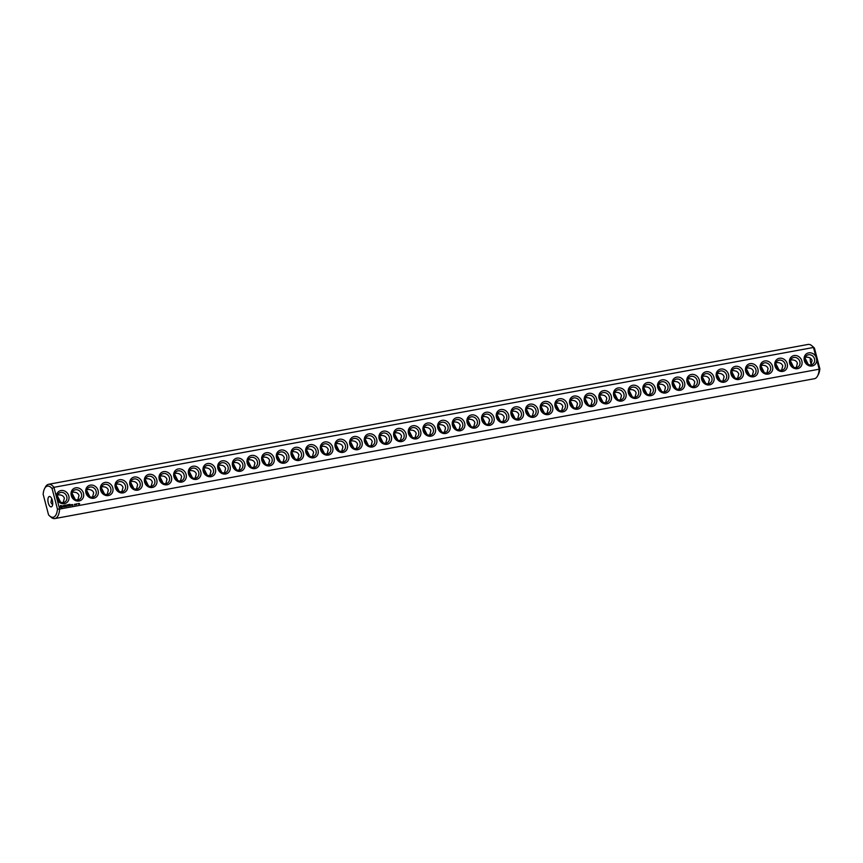 <?xml version="1.0" encoding="UTF-8"?>
<svg xmlns="http://www.w3.org/2000/svg" width="863" height="863" viewBox="0 0 863 863"><rect width="100%" height="100%" fill="white"/><g stroke="black" fill="none" stroke-linecap="round" stroke-linejoin="round"><path stroke-width="1.29" d="M817.541 376.02A17.422 7.465 79.6 0 0 819.203 369.202L59.633 509.062A17.422 7.465 79.6 0 1 54.876 518.566A17.422 7.465 79.6 0 1 51.014 517.153L49.676 515.988A15.836 6.785 79.6 0 1 48.544 514.823L43.15 494.251A15.836 6.785 79.6 0 1 44.617 488.555A15.836 6.785 79.6 0 1 52.071 488.555L53.938 487.325L813.496 347.465L814.456 348.177L819.85 368.749A15.836 6.785 79.6 0 1 818.383 374.445L817.541 376.02A17.422 7.465 79.6 0 1 814.435 378.706L54.876 518.566M49.676 515.988A15.836 6.785 79.6 0 0 57.465 509.127L59.633 509.062L57.195 499.763A6.861 6.106 57.4 0 0 65.146 503.474A6.861 6.106 57.4 0 0 68.803 495.977A6.861 6.106 57.4 0 0 61.726 490.454A6.861 6.106 57.4 0 0 56.375 496.635L53.938 487.325A17.422 7.465 79.6 0 0 48.565 484.294A17.422 7.465 79.6 0 0 45.459 486.98L44.617 488.555M819.85 368.749L819.203 369.202L815.945 356.775A6.861 6.106 57.4 0 0 805.546 354.661A6.861 6.106 57.4 0 0 808.383 365.459A6.861 6.106 57.4 0 0 816.765 359.893M815.945 356.775L813.496 347.465A17.422 7.465 79.6 0 0 811.986 345.847A17.422 7.465 79.6 0 0 808.124 344.434L48.565 484.294M801.867 361.004A6.861 6.106 57.4 0 0 791.231 357.002A6.861 6.106 57.4 0 0 794.208 368.361A6.861 6.106 57.4 0 0 801.867 361.004M787.207 363.701A6.861 6.106 57.4 0 0 776.571 359.709A6.861 6.106 57.4 0 0 779.548 371.068A6.861 6.106 57.4 0 0 787.207 363.701M772.547 366.397A6.861 6.106 57.4 0 0 761.91 362.406A6.861 6.106 57.4 0 0 764.888 373.765A6.861 6.106 57.4 0 0 772.547 366.397M757.887 369.105A6.861 6.106 57.4 0 0 747.239 365.103A6.861 6.106 57.4 0 0 750.227 376.462A6.861 6.106 57.4 0 0 757.887 369.105M743.226 371.802A6.861 6.106 57.4 0 0 732.579 367.8A6.861 6.106 57.4 0 0 735.567 379.159A6.861 6.106 57.4 0 0 743.226 371.802M728.555 374.499A6.861 6.106 57.4 0 0 717.919 370.507A6.861 6.106 57.4 0 0 720.896 381.867A6.861 6.106 57.4 0 0 728.555 374.499M713.895 377.196A6.861 6.106 57.4 0 0 703.259 373.204A6.861 6.106 57.4 0 0 706.236 384.564A6.861 6.106 57.4 0 0 713.895 377.196M699.235 379.903A6.861 6.106 57.4 0 0 688.598 375.901A6.861 6.106 57.4 0 0 691.576 387.26A6.861 6.106 57.4 0 0 699.235 379.903M684.575 382.6A6.861 6.106 57.4 0 0 673.938 378.598A6.861 6.106 57.4 0 0 676.916 389.957A6.861 6.106 57.4 0 0 684.575 382.6M669.915 385.297A6.861 6.106 57.4 0 0 659.278 381.306A6.861 6.106 57.4 0 0 662.255 392.665A6.861 6.106 57.4 0 0 669.915 385.297M655.254 387.994A6.861 6.106 57.4 0 0 644.618 384.003A6.861 6.106 57.4 0 0 647.595 395.362A6.861 6.106 57.4 0 0 655.254 387.994M640.594 390.702A6.861 6.106 57.4 0 0 629.958 386.7A6.861 6.106 57.4 0 0 632.935 398.059A6.861 6.106 57.4 0 0 640.594 390.702M625.934 393.399A6.861 6.106 57.4 0 0 615.297 389.396A6.861 6.106 57.4 0 0 618.275 400.756A6.861 6.106 57.4 0 0 625.934 393.399M611.274 396.095A6.861 6.106 57.4 0 0 600.626 392.104A6.861 6.106 57.4 0 0 603.615 403.463A6.861 6.106 57.4 0 0 611.274 396.095M596.613 398.792A6.861 6.106 57.4 0 0 585.966 394.801A6.861 6.106 57.4 0 0 588.954 406.16A6.861 6.106 57.4 0 0 596.613 398.792M581.942 401.5A6.861 6.106 57.4 0 0 571.306 397.498A6.861 6.106 57.4 0 0 574.294 408.857A6.861 6.106 57.4 0 0 581.942 401.5M567.282 404.197A6.861 6.106 57.4 0 0 556.646 400.195A6.861 6.106 57.4 0 0 559.623 411.554A6.861 6.106 57.4 0 0 567.282 404.197M552.622 406.894A6.861 6.106 57.4 0 0 541.986 402.902A6.861 6.106 57.4 0 0 544.963 414.262A6.861 6.106 57.4 0 0 552.622 406.894M537.962 409.591A6.861 6.106 57.4 0 0 527.325 405.599A6.861 6.106 57.4 0 0 530.303 416.958A6.861 6.106 57.4 0 0 537.962 409.591M523.302 412.298A6.861 6.106 57.4 0 0 512.665 408.296A6.861 6.106 57.4 0 0 515.643 419.655A6.861 6.106 57.4 0 0 523.302 412.298M508.641 414.995A6.861 6.106 57.4 0 0 498.005 410.993A6.861 6.106 57.4 0 0 500.982 422.352A6.861 6.106 57.4 0 0 508.641 414.995M493.981 417.692A6.861 6.106 57.4 0 0 483.345 413.701A6.861 6.106 57.4 0 0 486.322 425.06A6.861 6.106 57.4 0 0 493.981 417.692M479.321 420.389A6.861 6.106 57.4 0 0 468.685 416.398A6.861 6.106 57.4 0 0 471.662 427.757A6.861 6.106 57.4 0 0 479.321 420.389M464.661 423.097A6.861 6.106 57.4 0 0 454.024 419.094A6.861 6.106 57.4 0 0 457.002 430.454A6.861 6.106 57.4 0 0 464.661 423.097M450.001 425.793A6.861 6.106 57.4 0 0 439.353 421.791A6.861 6.106 57.4 0 0 442.341 433.15A6.861 6.106 57.4 0 0 450.001 425.793M79.666 503.895L79.137 503.431L79.569 503.992M78.609 504.1L78.274 503.571L78.511 504.186M79.008 503.431L78.911 504.121L78.619 503.55M76.311 503.97L76.548 504.553L76.3 503.927L77.098 503.83M75.232 504.132L75.405 504.758L75.167 504.165M72.168 504.542L72.848 505.448L72.168 504.542M74.693 504.337L74.542 504.92L74.326 504.402M71.532 504.661L71.737 505.427L71.532 504.661M71.521 505.394L70.809 504.844M69.881 504.326L69.116 504.542L69.439 505.772L70.248 505.707L69.277 504.596L69.979 504.38L69.137 504.51M68.716 504.531L69.083 505.923L68.716 504.531M68.35 504.607L67.584 504.823L68.004 506.117L68.457 505.308L67.746 504.877L68.447 504.672L67.605 504.79M67.152 504.866L66.818 505.826L66.138 505.092L66.548 506.387L66.343 505.351L66.969 505.988L67.228 505.189L67.616 506.106L67.152 504.866M66.915 505.761L66.127 505.092M65.07 505.211L65.34 506.527L66.138 506.462L65.178 505.351L65.879 505.135L65.07 505.211M63.916 505.578L64.671 506.732L64.822 505.33L63.916 505.578M62.783 505.826L63.786 506.387L63.118 506.851L64.002 506.657L63.01 506.096L63.668 505.642L62.783 505.826M60.486 505.545L60.237 507.293L61.931 507.735L62.179 505.998L60.669 505.448M435.34 428.49A6.861 6.106 57.4 0 0 424.693 424.499A6.861 6.106 57.4 0 0 427.681 435.858A6.861 6.106 57.4 0 0 435.34 428.49M420.669 431.187A6.861 6.106 57.4 0 0 410.033 427.196A6.861 6.106 57.4 0 0 413.021 438.555A6.861 6.106 57.4 0 0 420.669 431.187M406.009 433.895A6.861 6.106 57.4 0 0 395.373 429.893A6.861 6.106 57.4 0 0 398.35 441.252A6.861 6.106 57.4 0 0 406.009 433.895M391.349 436.592A6.861 6.106 57.4 0 0 380.712 432.59A6.861 6.106 57.4 0 0 383.69 443.949A6.861 6.106 57.4 0 0 391.349 436.592M376.689 439.289A6.861 6.106 57.4 0 0 366.052 435.297A6.861 6.106 57.4 0 0 369.03 446.656A6.861 6.106 57.4 0 0 376.689 439.289M362.029 441.985A6.861 6.106 57.4 0 0 351.392 437.994A6.861 6.106 57.4 0 0 354.369 449.353A6.861 6.106 57.4 0 0 362.029 441.985M347.368 444.693A6.861 6.106 57.4 0 0 336.732 440.691A6.861 6.106 57.4 0 0 339.709 452.05A6.861 6.106 57.4 0 0 347.368 444.693M332.708 447.39A6.861 6.106 57.4 0 0 322.072 443.388A6.861 6.106 57.4 0 0 325.049 454.747A6.861 6.106 57.4 0 0 332.708 447.39M318.048 450.087A6.861 6.106 57.4 0 0 307.411 446.095A6.861 6.106 57.4 0 0 310.389 457.455A6.861 6.106 57.4 0 0 318.048 450.087M303.388 452.784A6.861 6.106 57.4 0 0 292.751 448.792A6.861 6.106 57.4 0 0 295.729 460.152A6.861 6.106 57.4 0 0 303.388 452.784M288.727 455.491A6.861 6.106 57.4 0 0 278.08 451.489A6.861 6.106 57.4 0 0 281.068 462.848A6.861 6.106 57.4 0 0 288.727 455.491M274.067 458.188A6.861 6.106 57.4 0 0 263.42 454.186A6.861 6.106 57.4 0 0 266.408 465.545A6.861 6.106 57.4 0 0 274.067 458.188M259.396 460.885A6.861 6.106 57.4 0 0 248.76 456.894A6.861 6.106 57.4 0 0 251.748 468.253A6.861 6.106 57.4 0 0 259.396 460.885M244.736 463.582A6.861 6.106 57.4 0 0 234.1 459.591A6.861 6.106 57.4 0 0 237.077 470.95A6.861 6.106 57.4 0 0 244.736 463.582M230.076 466.29A6.861 6.106 57.4 0 0 219.439 462.288A6.861 6.106 57.4 0 0 222.417 473.647A6.861 6.106 57.4 0 0 230.076 466.29M215.416 468.987A6.861 6.106 57.4 0 0 204.779 464.984A6.861 6.106 57.4 0 0 207.756 476.344A6.861 6.106 57.4 0 0 215.416 468.987M200.755 471.683A6.861 6.106 57.4 0 0 190.119 467.692A6.861 6.106 57.4 0 0 193.096 479.051A6.861 6.106 57.4 0 0 200.755 471.683M186.095 474.38A6.861 6.106 57.4 0 0 175.459 470.389A6.861 6.106 57.4 0 0 178.436 481.748A6.861 6.106 57.4 0 0 186.095 474.38M171.435 477.088A6.861 6.106 57.4 0 0 160.798 473.086A6.861 6.106 57.4 0 0 163.776 484.445A6.861 6.106 57.4 0 0 171.435 477.088M156.775 479.785A6.861 6.106 57.4 0 0 146.138 475.793A6.861 6.106 57.4 0 0 149.116 487.142A6.861 6.106 57.4 0 0 156.775 479.785M142.115 482.482A6.861 6.106 57.4 0 0 131.478 478.49A6.861 6.106 57.4 0 0 134.455 489.85A6.861 6.106 57.4 0 0 142.115 482.482M127.454 485.179A6.861 6.106 57.4 0 0 116.807 481.187A6.861 6.106 57.4 0 0 119.795 492.546A6.861 6.106 57.4 0 0 127.454 485.179M112.794 487.886A6.861 6.106 57.4 0 0 102.147 483.884A6.861 6.106 57.4 0 0 105.135 495.243A6.861 6.106 57.4 0 0 112.794 487.886M98.123 490.583A6.861 6.106 57.4 0 0 87.487 486.592A6.861 6.106 57.4 0 0 90.475 497.94A6.861 6.106 57.4 0 0 98.123 490.583M83.463 493.28A6.861 6.106 57.4 0 0 72.826 489.289A6.861 6.106 57.4 0 0 75.804 500.648A6.861 6.106 57.4 0 0 83.463 493.28M57.195 499.763L56.375 496.635M57.465 509.127L52.071 488.555M66.785 496.624A5.275 4.703 57.4 0 0 59.256 493.043A5.275 4.703 57.4 0 0 58.134 500.022A5.275 4.703 57.4 0 0 64.941 501.942A5.275 4.703 57.4 0 0 66.785 496.624M814.51 358.954A5.275 4.703 57.4 0 0 806.981 355.362A5.275 4.703 57.4 0 0 805.859 362.341A5.275 4.703 57.4 0 0 812.666 364.262A5.275 4.703 57.4 0 0 814.51 358.954M799.85 361.651A5.275 4.703 57.4 0 0 792.32 358.059A5.275 4.703 57.4 0 0 791.198 365.038A5.275 4.703 57.4 0 0 798.005 366.958A5.275 4.703 57.4 0 0 799.85 361.651M785.19 364.348A5.275 4.703 57.4 0 0 777.66 360.766A5.275 4.703 57.4 0 0 776.538 367.746A5.275 4.703 57.4 0 0 783.334 369.666A5.275 4.703 57.4 0 0 785.19 364.348M770.53 367.045A5.275 4.703 57.4 0 0 763 363.463A5.275 4.703 57.4 0 0 761.878 370.443A5.275 4.703 57.4 0 0 768.674 372.363A5.275 4.703 57.4 0 0 770.53 367.045M755.869 369.752A5.275 4.703 57.4 0 0 748.329 366.16A5.275 4.703 57.4 0 0 747.218 373.14A5.275 4.703 57.4 0 0 754.014 375.06A5.275 4.703 57.4 0 0 755.869 369.752M741.209 372.449A5.275 4.703 57.4 0 0 733.669 368.857A5.275 4.703 57.4 0 0 732.558 375.837A5.275 4.703 57.4 0 0 739.354 377.757A5.275 4.703 57.4 0 0 741.209 372.449M726.549 375.146A5.275 4.703 57.4 0 0 719.008 371.565A5.275 4.703 57.4 0 0 717.887 378.544A5.275 4.703 57.4 0 0 724.693 380.464A5.275 4.703 57.4 0 0 726.549 375.146M711.878 377.843A5.275 4.703 57.4 0 0 704.348 374.262A5.275 4.703 57.4 0 0 703.226 381.241A5.275 4.703 57.4 0 0 710.033 383.161A5.275 4.703 57.4 0 0 711.878 377.843M697.218 380.551A5.275 4.703 57.4 0 0 689.688 376.958A5.275 4.703 57.4 0 0 688.566 383.938A5.275 4.703 57.4 0 0 695.373 385.858A5.275 4.703 57.4 0 0 697.218 380.551M682.557 383.248A5.275 4.703 57.4 0 0 675.028 379.655A5.275 4.703 57.4 0 0 673.906 386.635A5.275 4.703 57.4 0 0 680.713 388.555A5.275 4.703 57.4 0 0 682.557 383.248M667.897 385.944A5.275 4.703 57.4 0 0 660.368 382.363A5.275 4.703 57.4 0 0 659.246 389.342A5.275 4.703 57.4 0 0 666.053 391.263A5.275 4.703 57.4 0 0 667.897 385.944M653.237 388.641A5.275 4.703 57.4 0 0 645.707 385.06A5.275 4.703 57.4 0 0 644.585 392.039A5.275 4.703 57.4 0 0 651.392 393.96A5.275 4.703 57.4 0 0 653.237 388.641M638.577 391.349A5.275 4.703 57.4 0 0 631.047 387.757A5.275 4.703 57.4 0 0 629.925 394.736A5.275 4.703 57.4 0 0 636.732 396.656A5.275 4.703 57.4 0 0 638.577 391.349M623.917 394.046A5.275 4.703 57.4 0 0 616.387 390.454A5.275 4.703 57.4 0 0 615.265 397.433A5.275 4.703 57.4 0 0 622.061 399.353A5.275 4.703 57.4 0 0 623.917 394.046M609.256 396.743A5.275 4.703 57.4 0 0 601.727 393.161A5.275 4.703 57.4 0 0 600.605 400.141A5.275 4.703 57.4 0 0 607.401 402.061A5.275 4.703 57.4 0 0 609.256 396.743M594.596 399.44A5.275 4.703 57.4 0 0 587.056 395.858A5.275 4.703 57.4 0 0 585.945 402.838A5.275 4.703 57.4 0 0 592.741 404.758A5.275 4.703 57.4 0 0 594.596 399.44M579.936 402.147A5.275 4.703 57.4 0 0 572.396 398.555A5.275 4.703 57.4 0 0 571.284 405.534A5.275 4.703 57.4 0 0 578.081 407.455A5.275 4.703 57.4 0 0 579.936 402.147M565.276 404.844A5.275 4.703 57.4 0 0 557.735 401.252A5.275 4.703 57.4 0 0 556.613 408.231A5.275 4.703 57.4 0 0 563.42 410.152A5.275 4.703 57.4 0 0 565.276 404.844M550.605 407.541A5.275 4.703 57.4 0 0 543.075 403.96A5.275 4.703 57.4 0 0 541.953 410.939A5.275 4.703 57.4 0 0 548.76 412.859A5.275 4.703 57.4 0 0 550.605 407.541M535.945 410.238A5.275 4.703 57.4 0 0 528.415 406.656A5.275 4.703 57.4 0 0 527.293 413.636A5.275 4.703 57.4 0 0 534.1 415.556A5.275 4.703 57.4 0 0 535.945 410.238M521.284 412.946A5.275 4.703 57.4 0 0 513.755 409.353A5.275 4.703 57.4 0 0 512.633 416.333A5.275 4.703 57.4 0 0 519.44 418.253A5.275 4.703 57.4 0 0 521.284 412.946M506.624 415.642A5.275 4.703 57.4 0 0 499.094 412.05A5.275 4.703 57.4 0 0 497.973 419.03A5.275 4.703 57.4 0 0 504.779 420.95A5.275 4.703 57.4 0 0 506.624 415.642M491.964 418.339A5.275 4.703 57.4 0 0 484.434 414.758A5.275 4.703 57.4 0 0 483.312 421.737A5.275 4.703 57.4 0 0 490.119 423.657A5.275 4.703 57.4 0 0 491.964 418.339M477.304 421.036A5.275 4.703 57.4 0 0 469.774 417.455A5.275 4.703 57.4 0 0 468.652 424.434A5.275 4.703 57.4 0 0 475.448 426.354A5.275 4.703 57.4 0 0 477.304 421.036M462.644 423.744A5.275 4.703 57.4 0 0 455.114 420.152A5.275 4.703 57.4 0 0 453.992 427.131A5.275 4.703 57.4 0 0 460.788 429.051A5.275 4.703 57.4 0 0 462.644 423.744M447.983 426.441A5.275 4.703 57.4 0 0 440.454 422.848A5.275 4.703 57.4 0 0 439.332 429.828A5.275 4.703 57.4 0 0 446.128 431.748A5.275 4.703 57.4 0 0 447.983 426.441M72.891 505.362L72.578 504.596M71.791 505.34L71.877 504.769M69.903 504.963L69.299 505.114M70.173 505.718L69.439 505.211M69.137 505.826L68.706 504.672M68.371 505.243L67.767 505.405M67.616 506.106L67.195 504.941M67.228 505.189L67.023 505.934M66.591 506.29L66.343 505.351M65.782 505.082L65.038 505.265M66.073 506.473L65.34 505.966M65.793 505.718L65.2 505.869M64.736 505.265L63.851 505.481M64.725 506.635L64.423 505.491M63.679 506.754L63.085 506.775M63.894 506.257L62.902 506.16M63.711 506.905L63.797 506.322M433.323 429.138A5.275 4.703 57.4 0 0 425.783 425.556A5.275 4.703 57.4 0 0 424.672 432.536A5.275 4.703 57.4 0 0 431.468 434.456A5.275 4.703 57.4 0 0 433.323 429.138M418.663 431.834A5.275 4.703 57.4 0 0 411.122 428.253A5.275 4.703 57.4 0 0 410.011 435.232A5.275 4.703 57.4 0 0 416.807 437.153A5.275 4.703 57.4 0 0 418.663 431.834M404.003 434.542A5.275 4.703 57.4 0 0 396.462 430.95A5.275 4.703 57.4 0 0 395.34 437.929A5.275 4.703 57.4 0 0 402.147 439.85A5.275 4.703 57.4 0 0 404.003 434.542M389.332 437.239A5.275 4.703 57.4 0 0 381.802 433.647A5.275 4.703 57.4 0 0 380.68 440.626A5.275 4.703 57.4 0 0 387.487 442.546A5.275 4.703 57.4 0 0 389.332 437.239M374.671 439.936A5.275 4.703 57.4 0 0 367.142 436.354A5.275 4.703 57.4 0 0 366.02 443.334A5.275 4.703 57.4 0 0 372.827 445.254A5.275 4.703 57.4 0 0 374.671 439.936M360.011 442.633A5.275 4.703 57.4 0 0 352.482 439.051A5.275 4.703 57.4 0 0 351.36 446.031A5.275 4.703 57.4 0 0 358.167 447.951A5.275 4.703 57.4 0 0 360.011 442.633M345.351 445.34A5.275 4.703 57.4 0 0 337.821 441.748A5.275 4.703 57.4 0 0 336.699 448.728A5.275 4.703 57.4 0 0 343.506 450.648A5.275 4.703 57.4 0 0 345.351 445.34M330.691 448.037A5.275 4.703 57.4 0 0 323.161 444.445A5.275 4.703 57.4 0 0 322.039 451.425A5.275 4.703 57.4 0 0 328.846 453.345A5.275 4.703 57.4 0 0 330.691 448.037M316.031 450.734A5.275 4.703 57.4 0 0 308.501 447.153A5.275 4.703 57.4 0 0 307.379 454.132A5.275 4.703 57.4 0 0 314.175 456.052A5.275 4.703 57.4 0 0 316.031 450.734M301.37 453.431A5.275 4.703 57.4 0 0 293.841 449.85A5.275 4.703 57.4 0 0 292.719 456.829A5.275 4.703 57.4 0 0 299.515 458.749A5.275 4.703 57.4 0 0 301.37 453.431M286.71 456.139A5.275 4.703 57.4 0 0 279.181 452.546A5.275 4.703 57.4 0 0 278.059 459.526A5.275 4.703 57.4 0 0 284.855 461.446A5.275 4.703 57.4 0 0 286.71 456.139M272.05 458.836A5.275 4.703 57.4 0 0 264.51 455.243A5.275 4.703 57.4 0 0 263.398 462.223A5.275 4.703 57.4 0 0 270.195 464.143A5.275 4.703 57.4 0 0 272.05 458.836M257.39 461.532A5.275 4.703 57.4 0 0 249.849 457.951A5.275 4.703 57.4 0 0 248.738 464.93A5.275 4.703 57.4 0 0 255.534 466.851A5.275 4.703 57.4 0 0 257.39 461.532M242.73 464.229A5.275 4.703 57.4 0 0 235.189 460.648A5.275 4.703 57.4 0 0 234.067 467.627A5.275 4.703 57.4 0 0 240.874 469.548A5.275 4.703 57.4 0 0 242.73 464.229M228.059 466.937A5.275 4.703 57.4 0 0 220.529 463.345A5.275 4.703 57.4 0 0 219.407 470.324A5.275 4.703 57.4 0 0 226.214 472.244A5.275 4.703 57.4 0 0 228.059 466.937M213.398 469.634A5.275 4.703 57.4 0 0 205.869 466.042A5.275 4.703 57.4 0 0 204.747 473.021A5.275 4.703 57.4 0 0 211.554 474.941A5.275 4.703 57.4 0 0 213.398 469.634M198.738 472.331A5.275 4.703 57.4 0 0 191.208 468.749A5.275 4.703 57.4 0 0 190.087 475.729A5.275 4.703 57.4 0 0 196.893 477.649A5.275 4.703 57.4 0 0 198.738 472.331M184.078 475.028A5.275 4.703 57.4 0 0 176.548 471.446A5.275 4.703 57.4 0 0 175.426 478.426A5.275 4.703 57.4 0 0 182.233 480.346A5.275 4.703 57.4 0 0 184.078 475.028M169.418 477.735A5.275 4.703 57.4 0 0 161.888 474.143A5.275 4.703 57.4 0 0 160.766 481.123A5.275 4.703 57.4 0 0 167.573 483.043A5.275 4.703 57.4 0 0 169.418 477.735M154.757 480.432A5.275 4.703 57.4 0 0 147.228 476.84A5.275 4.703 57.4 0 0 146.106 483.819A5.275 4.703 57.4 0 0 152.902 485.74A5.275 4.703 57.4 0 0 154.757 480.432M140.097 483.129A5.275 4.703 57.4 0 0 132.568 479.548A5.275 4.703 57.4 0 0 131.446 486.527A5.275 4.703 57.4 0 0 138.242 488.447A5.275 4.703 57.4 0 0 140.097 483.129M125.437 485.826A5.275 4.703 57.4 0 0 117.897 482.244A5.275 4.703 57.4 0 0 116.785 489.224A5.275 4.703 57.4 0 0 123.582 491.144A5.275 4.703 57.4 0 0 125.437 485.826M110.777 488.534A5.275 4.703 57.4 0 0 103.236 484.941A5.275 4.703 57.4 0 0 102.125 491.921A5.275 4.703 57.4 0 0 108.921 493.841A5.275 4.703 57.4 0 0 110.777 488.534M96.117 491.23A5.275 4.703 57.4 0 0 88.576 487.638A5.275 4.703 57.4 0 0 87.465 494.618A5.275 4.703 57.4 0 0 94.261 496.538A5.275 4.703 57.4 0 0 96.117 491.23M81.456 493.927A5.275 4.703 57.4 0 0 73.916 490.346A5.275 4.703 57.4 0 0 72.794 497.325A5.275 4.703 57.4 0 0 79.601 499.246A5.275 4.703 57.4 0 0 81.456 493.927M48.986 496.646A5.275 2.265 79.6 0 1 49.353 496.495A5.275 2.265 79.6 0 1 52.535 501.284A5.275 2.265 79.6 0 1 51.262 506.883A5.275 2.265 79.6 0 1 48.177 502.546A5.275 2.265 79.6 0 1 48.986 496.646M811.986 345.847L813.324 347.012A15.836 6.785 79.6 0 1 814.456 348.177M811.285 364.359A5.275 2.265 79.6 0 1 810.389 358.177M63.172 502.579L64.358 498.178C63.42 495.642 61.176 494.575 57.627 494.974M810.896 364.898L812.083 360.507C811.144 357.962 808.901 356.894 805.352 357.293M796.236 367.595L797.423 363.204C796.484 360.669 794.24 359.601 790.681 360M781.576 370.292L782.752 365.901C781.824 363.366 779.58 362.298 776.02 362.697M766.916 372.999L768.092 368.598C767.164 366.063 764.92 364.995 761.36 365.394M752.256 375.696L753.431 371.306C752.504 368.76 750.26 367.692 746.7 368.091M737.595 378.393L738.771 374.003C737.833 371.468 735.589 370.4 732.04 370.799M722.924 381.09L724.111 376.7C723.172 374.164 720.929 373.096 717.38 373.496M708.264 383.798L709.451 379.396C708.512 376.861 706.268 375.793 702.719 376.192M693.604 386.495L694.791 382.104C693.852 379.558 691.608 378.49 688.059 378.889M678.944 389.191L680.13 384.801C679.192 382.266 676.948 381.198 673.399 381.597M664.283 391.888L665.47 387.498C664.532 384.963 662.288 383.895 658.739 384.294M649.623 394.596L650.81 390.195C649.871 387.66 647.628 386.592 644.078 386.991M634.963 397.293L636.15 392.902C635.211 390.356 632.967 389.289 629.407 389.688M620.303 399.99L621.479 395.599C620.551 393.064 618.307 391.996 614.747 392.395M605.643 402.687L606.818 398.296C605.891 395.761 603.647 394.693 600.087 395.092M590.982 405.394L592.158 400.993C591.231 398.458 588.976 397.39 585.427 397.789M576.322 408.091L577.498 403.701C576.56 401.155 574.316 400.087 570.767 400.486M561.651 410.788L562.838 406.397C561.899 403.862 559.655 402.794 556.106 403.194M546.991 413.485L548.178 409.094C547.239 406.559 544.995 405.491 541.446 405.89M532.331 416.193L533.517 411.791C532.579 409.256 530.335 408.188 526.786 408.587M517.671 418.889L518.857 414.499C517.919 411.953 515.675 410.885 512.126 411.284M503.01 421.586L504.197 417.196C503.258 414.661 501.015 413.593 497.466 413.992M488.35 424.283L489.537 419.893C488.598 417.358 486.354 416.29 482.805 416.689M473.69 426.991L474.877 422.59C473.938 420.054 471.694 418.987 468.134 419.386M459.03 429.688L460.206 425.297C459.278 422.751 457.034 421.683 453.474 422.083M444.369 432.385L445.545 427.994C444.618 425.459 442.374 424.391 438.814 424.79M61.478 507.239L60.637 507.045L60.831 506.117L61.672 506.301L61.478 507.239M429.709 435.081L430.885 430.691C429.957 428.156 427.703 427.088 424.154 427.487M415.049 437.789L416.225 433.388C415.286 430.853 413.043 429.785 409.494 430.184M400.378 440.486L401.565 436.095C400.626 433.55 398.382 432.482 394.833 432.881M385.718 443.183L386.904 438.792C385.966 436.257 383.722 435.189 380.173 435.588M371.058 445.88L372.244 441.489C371.306 438.954 369.062 437.886 365.513 438.285M356.397 448.587L357.584 444.186C356.646 441.651 354.402 440.583 350.853 440.982M341.737 451.284L342.924 446.894C341.985 444.348 339.742 443.28 336.192 443.679M327.077 453.981L328.264 449.591C327.325 447.056 325.081 445.988 321.532 446.387M312.417 456.678L313.603 452.288C312.665 449.752 310.421 448.684 306.861 449.084M297.757 459.386L298.932 454.984C298.005 452.449 295.761 451.381 292.201 451.781M283.096 462.083L284.272 457.692C283.344 455.146 281.101 454.078 277.541 454.477M268.436 464.779L269.612 460.389C268.673 457.854 266.43 456.786 262.881 457.185M253.765 467.476L254.952 463.086C254.013 460.551 251.769 459.483 248.22 459.882M239.105 470.184L240.292 465.783C239.353 463.248 237.109 462.18 233.56 462.579M224.445 472.881L225.631 468.49C224.693 465.944 222.449 464.877 218.9 465.276M209.785 475.578L210.971 471.187C210.033 468.652 207.789 467.584 204.24 467.983M195.124 478.275L196.311 473.884C195.372 471.349 193.129 470.281 189.58 470.68M180.464 480.982L181.651 476.581C180.712 474.046 178.468 472.978 174.919 473.377M165.804 483.679L166.991 479.289C166.052 476.743 163.808 475.675 160.259 476.074M151.144 486.376L152.33 481.986C151.392 479.45 149.148 478.382 145.588 478.782M136.483 489.073L137.659 484.682C136.732 482.147 134.488 481.079 130.928 481.478M121.823 491.781L122.999 487.379C122.071 484.844 119.828 483.776 116.268 484.175M107.163 494.477L108.339 490.087C107.4 487.541 105.157 486.473 101.607 486.872M92.492 497.174L93.679 492.784C92.74 490.249 90.496 489.181 86.947 489.58M77.832 499.871L79.018 495.481C78.08 492.946 75.836 491.878 72.287 492.277M51.715 498.641L50.917 502.493L52.611 504.823M805.082 358.102L808.286 364.477M57.357 495.783L60.572 502.158M790.422 360.799L793.626 367.174M775.761 363.506L778.965 369.871M761.09 366.203L764.305 372.579M731.77 371.597L734.985 377.972M717.11 374.305L720.325 380.669M702.45 377.002L705.664 383.377M687.789 379.698L690.993 386.074M673.129 382.395L676.333 388.771M658.469 385.103L661.673 391.468M643.809 387.8L647.013 394.175M629.149 390.497L632.352 396.872M599.817 395.901L603.032 402.266M570.497 401.295L573.712 407.67M555.837 404.003L559.051 410.367M541.177 406.7L544.391 413.064M526.516 409.396L529.72 415.772M497.196 414.801L500.4 421.166M467.875 420.195L471.079 426.57M438.544 425.599L441.759 431.964M746.43 368.9L749.645 375.276M614.488 393.204L617.692 399.569M585.157 398.598L588.372 404.974M511.856 412.093L515.06 418.469M482.536 417.498L485.74 423.862M453.215 422.892L456.419 429.267M423.884 428.296L427.099 434.661M409.224 430.993L412.438 437.368M394.564 433.69L397.778 440.065M365.243 439.094L368.447 445.459M335.923 444.488L339.127 450.864M306.602 449.893L309.806 456.257M262.611 457.994L265.826 464.359M233.29 463.388L236.505 469.763M203.97 468.792L207.174 475.157M174.65 474.186L177.854 480.562M101.338 487.681L104.552 494.057M72.017 493.086L75.232 499.45M379.903 436.398L383.118 442.762M350.583 441.791L353.787 448.167M321.263 447.196L324.466 453.56M291.942 452.59L295.146 458.965M277.271 455.286L280.486 461.662M247.951 460.691L251.165 467.056M218.63 466.085L221.845 472.46M189.31 471.489L192.514 477.854M159.989 476.883L163.193 483.258M145.329 479.591L148.533 485.955M130.669 482.288L133.873 488.652M115.998 484.984L119.213 491.36M86.678 490.389L89.892 496.754"/></g></svg>
